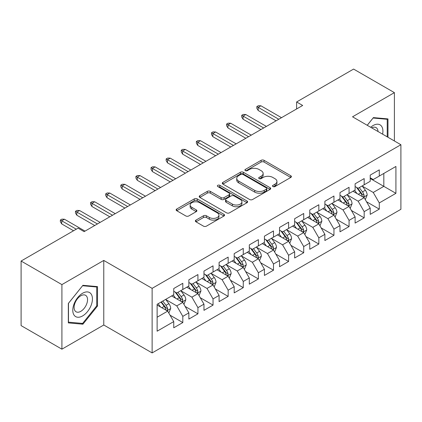<?xml version="1.0" encoding="UTF-8"?>
<svg xmlns="http://www.w3.org/2000/svg" width="422" height="422" viewBox="0 0 422 422"><rect width="100%" height="100%" fill="white"/><g stroke="black" fill="none" stroke-linecap="round" stroke-linejoin="round"><path stroke-width="0.63" d="M272.934 186.55A1.466 0.849 0 0 0 275.007 186.55L290.769 177.451A2.099 1.213 0 0 0 291.386 176.591A2.099 1.213 0 0 0 290.769 175.737L264.067 160.318A2.099 1.213 0 0 0 261.102 160.318L245.34 169.417A1.466 0.849 0 0 0 244.908 170.019A1.466 0.849 0 0 0 245.34 170.62A1.466 0.849 0 0 0 247.419 170.62L249.455 169.444A6.715 3.877 0 0 1 258.95 169.444L261.176 170.725A6.715 3.877 0 0 1 263.143 173.468A6.715 3.877 0 0 1 261.176 176.206L259.134 177.388A1.466 0.849 0 0 0 258.707 177.984A1.466 0.849 0 0 0 259.134 178.585A1.466 0.849 0 0 0 261.213 178.585L263.254 177.409A6.715 3.877 0 0 1 272.744 177.409L274.97 178.691A6.715 3.877 0 0 1 276.938 181.434A6.715 3.877 0 0 1 274.97 184.171L272.934 185.353A1.466 0.849 0 0 0 272.501 185.949A1.466 0.849 0 0 0 272.934 186.55L272.934 185.353M195.977 220.105A2.099 1.213 0 0 0 195.36 220.959A2.099 1.213 0 0 0 195.977 221.814L203.467 226.139A2.099 1.213 0 0 0 206.437 226.139L223.94 216.032A2.099 1.213 0 0 0 224.557 215.178A2.099 1.213 0 0 0 223.94 214.323L197.238 198.904A2.099 1.213 0 0 0 194.268 198.904L176.765 209.011A2.099 1.213 0 0 0 176.148 209.866A2.099 1.213 0 0 0 176.765 210.726L185.812 215.948A2.099 1.213 0 0 0 188.782 215.948L196.272 211.622A2.099 1.213 0 0 0 196.889 210.768A2.099 1.213 0 0 0 196.272 209.908L191.783 207.318A5.613 3.239 0 0 1 190.143 205.029A5.613 3.239 0 0 1 193.608 202.032A5.613 3.239 0 0 1 199.722 202.739L217.304 212.888A5.613 3.239 0 0 1 218.944 215.178A5.613 3.239 0 0 1 215.478 218.169A5.613 3.239 0 0 1 209.365 217.467L206.437 215.779A2.099 1.213 0 0 0 203.467 215.779L195.977 220.105L195.977 221.814M61.907 284.602L61.907 349.173L103.77 325.003L103.77 260.432L61.907 284.602L21.1 261.039L78.075 228.144L84.12 231.636L302.664 105.463L296.619 101.971L296.619 108.955M103.77 260.432L152.131 288.353L400.9 144.73L400.9 209.301L152.131 352.924L152.131 288.353M394.401 140.974L394.401 92.634L352.539 116.804L400.9 144.73M394.401 92.634L353.594 69.076L296.619 101.971M249.602 199.506A2.099 1.213 0 0 0 252.572 199.506L270.075 189.399A2.099 1.213 0 0 0 270.692 188.539A2.099 1.213 0 0 0 270.075 187.684L243.373 172.266A2.099 1.213 0 0 0 240.408 172.266L222.9 182.373A2.099 1.213 0 0 0 222.288 183.232A2.099 1.213 0 0 0 222.9 184.087L249.602 199.506M218.369 186.867A1.466 0.849 0 0 1 219.862 187.073L219.862 185.327L247.007 201.004A2.099 1.213 0 0 1 247.624 201.858A2.099 1.213 0 0 1 247.007 202.713L229.505 212.82A2.099 1.213 0 0 1 226.535 212.82L199.833 197.406L199.833 195.692A2.099 1.213 0 0 0 199.221 196.547A2.099 1.213 0 0 0 199.833 197.406M199.833 195.692L207.323 191.366A2.099 1.213 0 0 1 210.293 191.366L221.123 197.617A2.099 1.213 0 0 0 224.087 197.617L229.056 194.748A2.099 1.213 0 0 0 229.673 193.893A2.099 1.213 0 0 0 229.056 193.039L217.784 186.529A1.466 0.849 0 0 1 217.351 185.928A1.466 0.849 0 0 1 218.258 185.147A1.466 0.849 0 0 1 219.862 185.327M370.221 178.495L383.82 186.35L383.82 173.437L395.915 166.458L379.288 176.053L379.288 169.86L370.221 175.093L370.221 181.291L364.175 184.778L364.175 178.585L355.108 183.818L355.108 190.016L349.063 193.503L349.063 187.31L339.995 192.543L339.995 198.741L333.95 202.233L333.95 196.035L324.882 201.273L324.882 207.466L318.832 210.958L318.832 204.76L309.764 209.998L309.764 216.191L303.719 219.683L303.719 213.485L294.651 218.723L294.651 224.915L288.606 228.407L288.606 222.215L279.538 227.447L279.538 233.64L273.493 237.132L273.493 230.939L264.425 236.172L264.425 242.37L258.38 245.857L258.38 239.664L249.312 244.897L249.312 251.095L243.267 254.582L243.267 248.389L234.199 253.622L234.199 259.82L228.154 263.312L228.154 257.114L219.087 262.352L219.087 268.545L213.041 272.037L213.041 265.839L203.974 271.077L203.974 277.27L197.929 280.762L197.929 274.564L188.861 279.802L188.861 285.995L182.816 289.487L182.816 283.294L173.748 288.527L173.748 294.725L157.121 304.32L157.121 331.196L173.748 321.596L167.698 311.125L157.121 305.016M395.915 166.458L395.915 193.329L379.288 202.929L373.243 192.458L362.287 186.134M366.518 201.753L379.288 209.122L379.288 202.929M379.288 209.122L370.221 214.36L370.221 208.162L364.175 211.654L358.13 201.183L347.174 194.858M351.405 210.478L364.175 217.852L364.175 211.654M364.175 217.852L355.108 223.085L355.108 216.892L349.063 220.379L343.017 209.908L332.056 203.583M336.292 219.203L349.063 226.577L349.063 220.379M349.063 226.577L339.995 231.81L339.995 225.617L333.95 229.104L327.905 218.633L316.943 212.308M321.179 227.927L333.95 235.302L333.95 229.104M333.95 235.302L324.882 240.535L324.882 234.342L318.832 237.834L312.786 227.363L301.83 221.033M306.066 236.652L318.832 244.027L318.832 237.834M318.832 244.027L309.764 249.265L309.764 243.067L303.719 246.559L297.674 236.088L286.717 229.758M290.948 245.377L303.719 252.752L303.719 246.559M303.719 252.752L294.651 257.99L294.651 251.792L288.606 255.284L282.561 244.813L271.604 238.488M275.835 254.107L288.606 261.476L288.606 255.284M288.606 261.476L279.538 266.715L279.538 260.516L273.493 264.008L267.448 253.538L256.492 247.213M260.722 262.832L273.493 270.201L273.493 264.008M273.493 270.201L264.425 275.439L264.425 269.241L258.38 272.733L252.335 262.262L241.379 255.938M245.609 271.557L258.38 278.931L258.38 272.733M258.38 278.931L249.312 284.164L249.312 277.971L243.267 281.458L237.222 270.987L226.266 264.663M230.496 280.282L243.267 287.656L243.267 281.458M243.267 287.656L234.199 292.889L234.199 286.696L228.154 290.183L222.109 279.712L211.153 273.387M215.384 289.007L228.154 296.381L228.154 290.183M228.154 296.381L219.087 301.614L219.087 295.421L213.041 298.913L206.996 288.442L196.04 282.112M200.271 297.732L213.041 305.106L213.041 298.913M213.041 305.106L203.974 310.344L203.974 304.146L197.929 307.638L191.883 297.167L180.922 290.837M185.158 306.456L197.929 313.831L197.929 307.638M197.929 313.831L188.861 319.069L188.861 312.871L182.816 316.363L176.771 305.892L165.809 299.567M170.045 315.187L182.816 322.556L182.816 316.363M182.816 322.556L173.748 327.794L173.748 321.596M173.748 291.233L176.771 292.979L182.816 289.487M157.121 317.233L167.698 311.125M188.861 282.508L191.883 284.254L197.929 280.762M176.771 305.892L182.816 302.4L171.627 295.943M188.861 312.871L182.816 302.4M203.974 273.783L206.996 275.524L213.041 272.037M191.883 297.167L197.929 293.675L186.74 287.218M203.974 304.146L197.929 293.675M219.087 265.053L222.109 266.799L228.154 263.312M206.996 288.442L213.041 284.95L201.858 278.494M219.087 295.421L213.041 284.95M234.199 256.328L237.222 258.074L243.267 254.582M222.109 279.712L228.154 276.225L216.971 269.769M234.199 286.696L228.154 276.225M249.312 247.603L252.335 249.349L258.38 245.857M237.222 270.987L243.267 267.501L232.084 261.044M249.312 277.971L243.267 267.501M264.425 238.878L267.448 240.624L273.493 237.132M252.335 262.262L258.38 258.77L247.197 252.314M264.425 269.241L258.38 258.77M279.538 230.154L282.561 231.9L288.606 228.407M267.448 253.538L273.493 250.046L262.31 243.589M279.538 260.516L273.493 250.046M294.651 221.429L297.674 223.175L303.719 219.683M282.561 244.813L288.606 241.321L277.423 234.864M294.651 251.792L288.606 241.321M309.764 212.704L312.786 214.445L318.832 210.958M297.674 236.088L303.719 232.596L292.536 226.139M309.764 243.067L303.719 232.596M324.882 203.974L327.905 205.72L333.95 202.233M312.786 227.363L318.832 223.871L307.649 217.414M324.882 234.342L318.832 223.871M339.995 195.249L343.017 196.995L349.063 193.503M327.905 218.633L333.95 215.146L322.761 208.69M339.995 225.617L333.95 215.146M355.108 186.524L358.13 188.27L364.175 184.778M343.017 209.908L349.063 206.421L337.874 199.959M355.108 216.892L349.063 206.421M370.221 177.799L373.243 179.545L379.288 176.053M358.13 201.183L364.175 197.691L352.992 191.235M370.221 208.162L364.175 197.691M21.1 261.039L21.1 325.61L61.907 349.173M103.77 325.003L152.131 352.924M373.243 192.458L383.82 186.35L395.915 193.329M387.976 137.266L387.976 118.909L373.396 117.606L367.219 125.281M97.498 306.061L97.498 286.612L82.912 285.309L68.327 303.455L68.327 322.899L82.912 324.202L97.498 306.061L96.743 305.623M273.519 186.756L274.97 185.917A6.715 3.877 0 0 0 276.938 183.18L276.938 181.434M263.143 173.468L263.143 175.214A6.715 3.877 0 0 1 261.176 177.952L259.72 178.791M290.742 177.467L264.067 162.064A2.099 1.213 0 0 0 261.102 162.064L245.926 170.826M270.048 189.415L243.373 174.012A2.099 1.213 0 0 0 240.408 174.012L222.927 184.103M266.366 189.14A1.466 0.849 0 0 0 266.799 188.539A1.466 0.849 0 0 0 266.366 187.943L242.93 174.407A1.466 0.849 0 0 0 240.851 174.407L238.699 175.652A6.715 3.877 0 0 0 236.737 178.39A6.715 3.877 0 0 0 238.699 181.133L254.724 190.38A6.715 3.877 0 0 0 264.214 190.38L266.366 189.14L266.366 190.886A1.466 0.849 0 0 0 266.799 190.285L266.799 188.539M236.737 178.39L236.737 180.136A6.715 3.877 0 0 0 238.699 182.879L238.699 181.133M266.366 190.886L264.214 192.126A6.715 3.877 0 0 1 254.724 192.126L238.699 182.879M199.859 197.422L207.323 193.112L207.323 191.366M229.673 193.893L229.673 195.639A2.099 1.213 0 0 1 229.056 196.494L224.087 199.363A2.099 1.213 0 0 1 221.123 199.363L210.293 193.112A2.099 1.213 0 0 0 207.323 193.112M219.862 187.073L246.981 202.734M232.358 204.106A5.613 3.239 0 0 0 238.472 204.807A5.613 3.239 0 0 0 241.938 201.816A5.613 3.239 0 0 0 240.297 199.527L234.099 195.95A2.099 1.213 0 0 0 231.135 195.95L226.166 198.82A2.099 1.213 0 0 0 225.548 199.675A2.099 1.213 0 0 0 226.166 200.529L232.358 204.106L232.358 205.852A5.613 3.239 0 0 0 238.472 206.553A5.613 3.239 0 0 0 241.938 203.562L241.938 201.816M225.548 199.675L225.548 201.421A2.099 1.213 0 0 0 226.166 202.275L226.166 200.529M232.358 205.852L226.166 202.275M218.944 215.178L218.944 216.924A5.613 3.239 0 0 1 215.478 219.915A5.613 3.239 0 0 1 209.365 219.213L206.437 217.52A2.099 1.213 0 0 0 203.467 217.52L196.003 221.83M190.143 205.029L190.143 206.775A5.613 3.239 0 0 0 191.783 209.064L191.783 207.318M196.246 211.638L191.783 209.064M223.913 216.048L197.238 200.65A2.099 1.213 0 0 0 194.268 200.65L176.792 210.742M81.372 323.315L82.912 324.202M365.294 199.632L367.166 195.059A5.665 3.27 -120 0 0 365.357 190.238L362.15 185.949M357.033 193.571L354.591 190.311M353.451 191.504L353.172 191.129M363.105 197.079L363.986 196.288L364.107 195.302A5.665 3.27 -120 0 0 362.487 191.894L359.275 187.605M357.445 187.874L361.411 193.165A2.885 1.667 60 0 1 361.934 194.046L364.107 195.302M356.448 187.299L360.673 192.938A5.665 3.27 60 0 1 362.292 196.346L362.408 196.673M278.784 119.252L258.201 107.367L258.201 110.506L256.84 108.327L256.84 106.581L258.201 107.367L260.917 105.795L281.506 117.68M258.201 110.506L276.062 120.819M256.84 106.581L258.348 105.706L260.917 105.795M350.181 208.357L352.053 203.784A5.665 3.27 -120 0 0 350.244 198.962L347.037 194.674M341.92 202.296L339.478 199.036M338.338 200.228L338.059 199.859M347.992 205.804L348.873 205.013L348.994 204.026A5.665 3.27 -120 0 0 347.375 200.619L344.162 196.33M342.332 196.599L346.298 201.895A2.885 1.667 60 0 1 346.821 202.771L348.994 204.026M341.335 196.024L345.56 201.663A5.665 3.27 60 0 1 347.179 205.071L347.295 205.398M335.068 217.082L336.941 212.509A5.665 3.27 -120 0 0 335.131 207.687L331.919 203.399M326.807 211.021L324.365 207.761M323.226 208.953L322.946 208.584M332.879 214.529L333.76 213.738L333.881 212.751A5.665 3.27 -120 0 0 332.262 209.344L329.049 205.06M327.219 205.324L331.18 210.62A2.885 1.667 60 0 1 331.708 211.496L333.881 212.751M326.222 204.749L330.447 210.393A5.665 3.27 60 0 1 332.067 213.796L332.183 214.128M263.671 127.977L243.088 116.092L243.088 119.231L241.727 117.052L241.727 115.306L243.088 116.092L245.804 114.52L266.393 126.405M243.088 119.231L260.949 129.543M241.727 115.306L243.236 114.431L245.804 114.52M248.558 136.702L227.975 124.817L227.975 127.956L226.614 125.777L226.614 124.031L227.975 124.817L230.692 123.245L251.275 135.13M227.975 127.956L245.836 138.274M226.614 124.031L228.123 123.161L230.692 123.245M382.612 134.17A13.894 8.023 120 0 0 381.599 126.294A13.894 8.023 120 0 0 370.674 127.275M378.017 131.516A9.511 5.491 120 0 0 377.126 128.599A9.511 5.491 120 0 0 376.06 127.608A9.511 5.491 120 0 0 371.692 127.866M373.064 118.018L387.222 119.294L387.222 136.833M386.288 118.756L387.222 119.294M367.251 125.302L373.09 118.033M74.103 315.165A13.894 8.023 120 0 0 87.523 311.568A13.894 8.023 120 0 0 91.12 293.997A13.894 8.023 120 0 0 77.701 297.594A13.894 8.023 120 0 0 74.103 315.165M75 310.798A9.511 5.491 120 0 0 76.065 311.789A9.511 5.491 120 0 0 84.917 307.348A9.511 5.491 120 0 0 86.647 296.302A9.511 5.491 120 0 0 85.576 295.31A9.511 5.491 120 0 0 76.73 299.752A9.511 5.491 120 0 0 75 310.798M82.612 285.741L96.743 287.002L96.743 305.844L82.612 323.426L68.48 322.16L68.48 303.318L82.58 285.726M95.805 286.464L96.743 287.002M319.955 225.807L321.828 221.233A5.665 3.27 -120 0 0 320.018 216.412L316.806 212.124M311.689 219.746L309.252 216.491M308.107 217.678L307.833 217.309M317.766 223.254L318.647 222.463L318.768 221.476A5.665 3.27 -120 0 0 317.149 218.068L313.936 213.785M312.106 214.049L316.067 219.345A2.885 1.667 60 0 1 316.595 220.221L318.768 221.476M311.109 213.474L315.334 219.118A5.665 3.27 60 0 1 316.954 222.526L317.07 222.853M304.837 234.532L306.715 229.958A5.665 3.27 -120 0 0 304.906 225.137L301.693 220.854M296.576 228.471L294.139 225.216M292.995 226.403L292.72 226.034M302.653 231.979L303.529 231.193L303.655 230.201A5.665 3.27 -120 0 0 302.036 226.793L298.823 222.51M296.988 222.779L300.955 228.07A2.885 1.667 60 0 1 301.482 228.946L303.655 230.201M295.996 222.204L300.221 227.843A5.665 3.27 60 0 1 301.841 231.251L301.957 231.578M233.445 145.426L212.857 133.542L212.857 136.686L211.501 134.502L211.501 132.756L212.857 133.542L215.579 131.97L236.162 143.855M212.857 136.686L230.723 146.998M211.501 132.756L213.01 131.886L215.579 131.97M218.332 154.151L197.744 142.267L197.744 145.411L196.383 143.227L196.383 141.481L197.744 142.267L200.466 140.695L221.049 152.579M197.744 145.411L215.61 155.723M196.383 141.481L197.897 140.61L200.466 140.695M289.724 243.257L291.597 238.688A5.665 3.27 -120 0 0 289.793 233.862L286.58 229.579M281.463 237.196L279.026 233.941M277.882 235.128L277.607 234.759M287.54 240.704L288.416 239.918L288.542 238.926A5.665 3.27 -120 0 0 286.918 235.523L283.711 231.235M281.875 231.504L285.842 236.795A2.885 1.667 60 0 1 286.369 237.67L288.542 238.926M280.883 230.929L285.108 236.568A5.665 3.27 60 0 1 286.728 239.976L286.844 240.303M203.214 162.876L182.631 150.992L182.631 154.135L181.27 151.952L181.27 150.206L182.631 150.992L185.353 149.425L205.936 161.309M182.631 154.135L200.497 164.448M181.27 150.206L182.784 149.335L185.353 149.425M274.611 251.987L276.484 247.413A5.665 3.27 -120 0 0 274.68 242.587L271.467 238.303M266.351 245.926L263.914 242.666M262.769 243.858L262.495 243.483M272.427 249.434L273.303 248.642L273.43 247.656A5.665 3.27 -120 0 0 271.805 244.248L268.598 239.96M266.762 240.229L270.729 245.52A2.885 1.667 60 0 1 271.251 246.395L273.43 247.656M265.765 239.654L269.996 245.293A5.665 3.27 60 0 1 271.615 248.7L271.731 249.027M188.101 171.601L167.518 159.722L167.518 162.86L166.157 160.677L166.157 158.936L167.518 159.722L170.24 158.15L190.823 170.034M167.518 162.86L185.385 173.173M166.157 158.936L167.671 158.06L170.24 158.15M259.498 260.712L261.371 256.138A5.665 3.27 -120 0 0 259.567 251.317L256.354 247.028M251.238 254.651L248.795 251.391M247.656 252.583L247.376 252.208M257.315 258.158L258.19 257.367L258.317 256.381A5.665 3.27 -120 0 0 256.692 252.973L253.485 248.685M251.649 248.954L255.616 254.244A2.885 1.667 60 0 1 256.138 255.125L258.317 256.381M250.652 248.379L254.877 254.018A5.665 3.27 60 0 1 256.502 257.425L256.613 257.752M172.988 180.331L152.405 168.447L152.405 171.585L151.044 169.407L151.044 167.661L152.405 168.447L155.127 166.875L175.71 178.759M152.405 171.585L170.272 181.898M151.044 167.661L152.558 166.785L155.127 166.875M244.385 269.436L246.258 264.863A5.665 3.27 -120 0 0 244.454 260.042L241.242 255.753M236.125 263.375L233.682 260.116M232.543 261.308L232.264 260.938M242.202 266.883L243.077 266.092L243.199 265.106A5.665 3.27 -120 0 0 241.579 261.698L238.367 257.415M236.536 257.678L240.503 262.975A2.885 1.667 60 0 1 241.025 263.85L243.199 265.106M235.539 257.103L239.765 262.742A5.665 3.27 60 0 1 241.389 266.15L241.5 266.477M157.875 189.056L137.292 177.171L137.292 180.31L135.931 178.131L135.931 176.385L137.292 177.171L140.014 175.599L160.597 187.484M137.292 180.31L155.154 190.623M135.931 176.385L137.445 175.515L140.014 175.599M229.273 278.161L231.145 273.588A5.665 3.27 -120 0 0 229.336 268.767L226.129 264.478M221.012 272.1L218.57 268.84M217.43 270.033L217.151 269.663M227.089 275.608L227.964 274.817L228.086 273.831A5.665 3.27 -120 0 0 226.466 270.423L223.254 266.14M221.423 266.403L225.39 271.699A2.885 1.667 60 0 1 225.912 272.575L228.086 273.831M220.426 265.828L224.652 271.473A5.665 3.27 60 0 1 226.276 274.875L226.387 275.207M142.763 197.781L122.18 185.896L122.18 189.035L120.819 186.856L120.819 185.11L122.18 185.896L124.901 184.324L145.484 196.209M122.18 189.035L140.041 199.353M120.819 185.11L122.327 184.24L124.901 184.324M214.16 286.886L216.032 282.313A5.665 3.27 -120 0 0 214.223 277.491L211.016 273.208M205.899 280.825L203.457 277.57M202.317 278.757L202.038 278.388M211.971 284.333L212.852 283.542L212.973 282.555A5.665 3.27 -120 0 0 211.353 279.148L208.141 274.864M206.311 275.128L210.277 280.424A2.885 1.667 60 0 1 210.8 281.3L212.973 282.555M205.314 274.553L209.539 280.197A5.665 3.27 60 0 1 211.158 283.605L211.274 283.932M127.65 206.506L107.067 194.621L107.067 197.765L105.706 195.581L105.706 193.835L107.067 194.621L109.783 193.049L130.372 204.934M107.067 197.765L124.928 208.078M105.706 193.835L107.214 192.965L109.783 193.049M199.047 295.611L200.919 291.038A5.665 3.27 -120 0 0 199.11 286.216L195.903 281.933M190.786 289.55L188.344 286.295M187.204 287.482L186.925 287.113M196.858 293.058L197.739 292.272L197.86 291.28A5.665 3.27 -120 0 0 196.241 287.873L193.028 283.589M191.198 283.858L195.164 289.149A2.885 1.667 60 0 1 195.687 290.025L197.86 291.28M190.201 283.283L194.426 288.922A5.665 3.27 60 0 1 196.045 292.33L196.161 292.657M112.537 215.231L91.954 203.346L91.954 206.49L90.593 204.306L90.593 202.56L91.954 203.346L94.67 201.779L115.259 213.659M91.954 206.49L109.815 216.802M90.593 202.56L92.101 201.69L94.67 201.779M183.934 304.336L185.807 299.768A5.665 3.27 -120 0 0 183.997 294.941L180.785 290.658M175.673 298.28L173.231 295.02M172.092 296.207L171.812 295.838M181.745 301.783L182.626 300.997L182.747 300.005A5.665 3.27 -120 0 0 181.128 296.603L177.915 292.314M176.085 292.583L180.046 297.874A2.885 1.667 60 0 1 180.574 298.75L182.747 300.005M175.088 292.008L179.313 297.647A5.665 3.27 60 0 1 180.932 301.055L181.049 301.382M97.424 223.955L76.836 212.071L76.836 215.215L75.48 213.031L75.48 211.29L76.836 212.071L79.558 210.504L100.141 222.389M76.836 215.215L94.702 225.527M75.48 211.29L76.989 210.414L79.558 210.504M168.821 313.066L170.694 308.493A5.665 3.27 -120 0 0 168.884 303.666L165.672 299.383M160.555 307.005L158.118 303.745M166.632 310.513L167.508 309.722L167.634 308.735A5.665 3.27 -120 0 0 166.015 305.328L162.802 301.039M161.383 301.862L164.933 306.599A2.885 1.667 60 0 1 165.461 307.48L167.634 308.735M160.988 302.089L164.2 306.372A5.665 3.27 60 0 1 165.82 309.78L165.936 310.107M76.266 229.193L61.723 220.801L61.723 223.94L60.367 221.761L60.367 220.015L61.723 220.801L64.445 219.229L85.028 231.114M61.723 223.94L73.544 230.765M60.367 220.015L61.876 219.139L64.445 219.229M274.97 185.917L274.97 184.171M259.134 178.585L259.134 177.388M261.176 177.952L261.176 176.206M245.34 170.62L245.34 169.417M261.102 162.064L261.102 160.318M264.067 162.064L264.067 160.318M290.769 177.451L290.769 175.737M222.9 184.087L222.9 182.373M240.408 174.012L240.408 172.266M243.373 174.012L243.373 172.266M270.075 189.399L270.075 187.684M254.724 192.126L254.724 190.38M264.214 192.126L264.214 190.38M210.293 193.112L210.293 191.366M221.123 199.363L221.123 197.617M224.087 199.363L224.087 197.617M229.056 196.494L229.056 194.748M247.007 202.713L247.007 201.004M203.467 217.52L203.467 215.779M206.437 217.52L206.437 215.779M209.365 219.213L209.365 217.467M196.272 211.622L196.272 209.908M176.765 210.726L176.765 209.011M194.268 200.65L194.268 198.904M197.238 200.65L197.238 198.904M223.94 216.032L223.94 214.323M363.463 197.285L367.129 195.17M362.487 191.894L365.357 190.238M358.31 194.305L360.673 192.938M348.35 206.01L352.017 203.895M347.375 200.619L350.244 198.962M343.192 203.029L345.56 201.663M333.238 214.735L336.904 212.619M332.262 209.344L335.131 207.687M328.079 211.76L330.447 210.393M318.125 223.46L321.791 221.344M317.149 218.068L320.018 216.412M312.966 220.484L315.334 219.118M303.012 232.184L306.678 230.069M302.036 226.793L304.906 225.137M297.853 229.209L300.221 227.843M287.899 240.909L291.56 238.794M286.918 235.523L289.793 233.862M282.74 237.934L285.108 236.568M272.786 249.639L276.447 247.519M271.805 244.248L274.68 242.587M267.627 246.659L269.996 245.293M257.668 258.364L261.334 256.249M256.692 252.973L259.567 251.317M252.514 255.384L254.877 254.018M242.555 267.089L246.221 264.974M241.579 261.698L244.454 260.042M237.401 264.109L239.765 262.742M227.442 275.814L231.108 273.699M226.466 270.423L229.336 268.767M222.288 272.839L224.652 271.473M212.329 284.539L215.995 282.423M211.353 279.148L214.223 277.491M207.176 281.564L209.539 280.197M197.216 293.264L200.883 291.148M196.241 287.873L199.11 286.216M192.057 290.289L194.426 288.922M182.104 301.994L185.77 299.873M181.128 296.603L183.997 294.941M176.945 299.013L179.313 297.647M166.991 310.719L170.657 308.603M166.015 305.328L168.884 303.666M161.832 307.738L164.2 306.372"/></g></svg>
